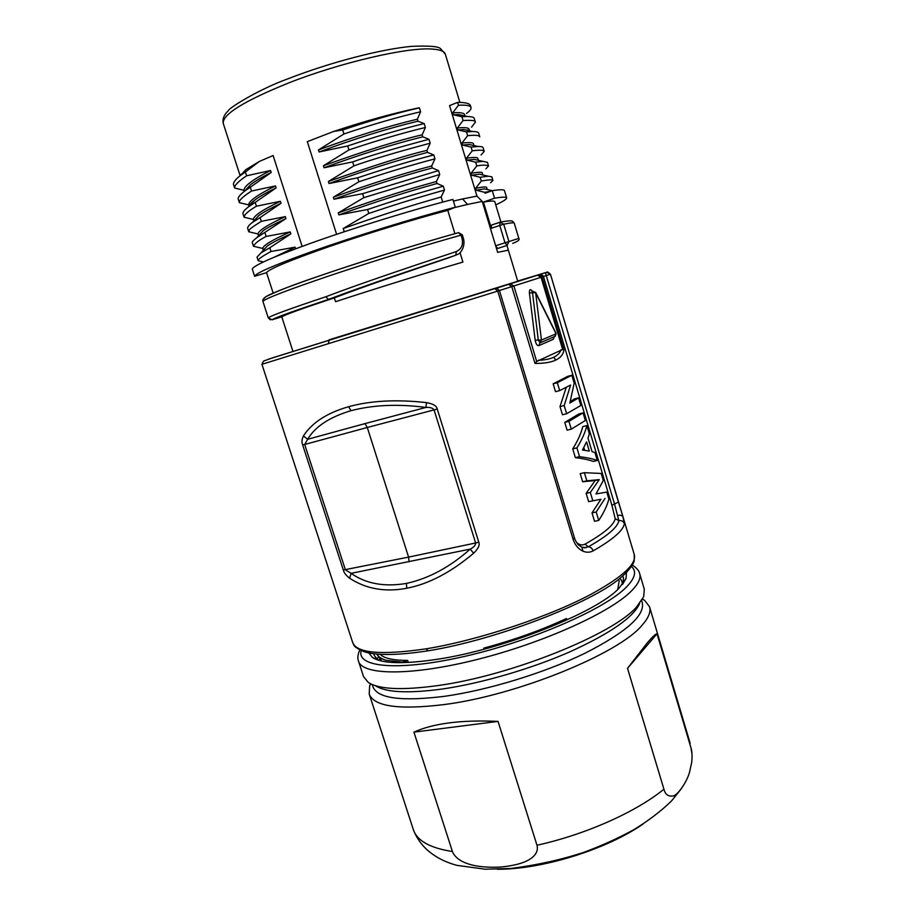 <?xml version="1.0" encoding="UTF-8"?>
<svg xmlns="http://www.w3.org/2000/svg" width="915" height="915" viewBox="0 0 915 915"><rect width="100%" height="100%" fill="white"/><g stroke="black" fill="none" stroke-linecap="round" stroke-linejoin="round"><path stroke-width="1.37" d="M368.837 652.955L372.416 657.405C381.704 663.672 403.16 664.324 436.81 659.36C503.399 649.57 597.083 612.307 619.02 588.231L626.077 578.394L626.455 572.538M363.541 676.608L368.265 682.407C378.856 689.395 401.971 690.459 437.61 685.61C510.856 675.762 613.976 634.004 636.829 606.668L643.702 596.626L644.286 589.168L639.654 573.579C640.992 578.017 638.521 583.553 632.219 590.175L631.979 590.427C611.883 611.655 544.722 642.421 478.168 659.235C411.544 676.162 362.271 675.442 358.508 661.145L363.541 676.608M639.665 603.442C633.535 617.27 610.362 633.374 570.114 651.732C531.066 668.899 481.29 683.379 442.277 689.018C408.101 693.604 385.821 692.506 375.459 685.735M372.222 684.523L372.908 686.65C377.403 698.431 401.296 701.645 444.587 696.304C487.924 690.219 544.242 672.994 584.559 653.459C625.757 632.517 645.006 615.612 642.284 602.745L641.644 600.606M642.559 599.051L644.629 600.354L649.524 606.737C651.023 611.712 648.609 617.797 642.296 624.968C619.775 653.276 516.998 695.446 443.684 704.63C398.734 709.994 373.915 706.471 369.214 694.039L369.626 686.01L370.575 683.768M413.923 732.137L452.422 851.51C454.801 857.915 464.992 868.507 499.704 867.123C534.577 864.069 538.958 851.991 536.991 845.243L498.035 721.397C461.366 719.75 433.321 723.33 413.923 732.137L498.035 721.397M627.518 668.35L663.924 789.188C665.171 794.414 668.202 796.668 673.028 795.97C677.329 795.695 686.868 782.188 689.578 772.088L691.74 762.172C692.335 755.813 692.072 751.032 690.962 747.83L657.016 633.798C655.735 633.763 652.578 636.668 647.534 642.513L627.518 668.35L657.016 633.798M497.52 869.25C542.149 869.524 606.817 849.383 643.394 823.809M622.989 583.759L623.47 577.742L622.715 576.038M373.869 653.779L374.201 655.392L378.009 660.07M377.266 659.532L378.524 656.444M622.166 582.054L623.298 582.889M379.817 657.53L379.325 660.47M407.632 660.424L408.239 662.323L402.451 662.151L407.632 660.424C393.347 660.401 384.174 658.377 380.114 654.328M394.994 661.785L408.239 662.323M483.772 648.129L484.081 649.124C514.207 640.683 541.669 630.458 566.488 618.471C541.566 630.115 514.001 639.997 483.772 648.129L487.135 648.014L484.081 649.124M622.383 584.525L622.051 581.654L620.073 578.257M618.666 579.367L619.158 581.014L617.739 589.454M622.051 581.654L622.692 584.147M594.476 592.394C553.015 615.44 479.311 640.191 426.058 648.838C381.406 655.312 356.953 653.241 352.71 642.616L352.675 642.479M594.464 592.371C623.458 576.141 636.726 563.549 634.267 554.604L634.209 560.769C634.255 561.81 631.682 568.467 619.867 578.417C590.61 603.237 495.953 639.951 428.129 650.805L428.14 650.794M517.684 281.065L546.77 272.27L545.397 272.704L546.255 275.564L550.453 274.237L622.795 516.151L624.373 523.689C623.287 530.483 612.878 539.541 593.137 550.864C589.981 552.568 586.606 552.671 582.992 551.185L581.803 550.601C577.651 548.211 574.723 544.368 573.03 539.084L574.471 537.906L499.441 290.547L497.76 291.096L494.866 288.591L268.701 359.092M622.795 516.163L618.437 502.038L614.525 503.982L618.872 520.681C617.682 527.212 607.491 535.927 588.288 546.827L584.147 547.811M427.854 650.851C398.746 655.266 377.792 655.655 364.982 652.006C351.36 646.287 354.562 644.903 352.71 642.616L261.93 364.307L497.76 291.096L573.03 539.084M348.661 406.706C370.472 400.656 396.412 399.283 426.504 402.6C433.104 403.79 436.684 405.917 437.233 408.971L478.785 542.16C480.043 544.928 478.328 548.623 473.615 553.232C451.038 572.321 428.78 583.987 406.843 588.242L406.695 588.265C385.124 592.325 366.091 588.974 349.587 578.223C346.076 575.466 343.983 572.744 343.319 570.022L302.671 444.942C301.573 442.231 301.824 439.246 303.414 435.986C311.992 422.661 327.067 412.894 348.661 406.706L350.994 410.675C373.457 404.865 398.414 403.79 425.887 407.45L426.504 402.6M576.542 542.423C579.389 544.985 582.226 545.557 585.062 544.139C603.911 533.514 613.965 525.027 615.2 518.679L611.906 505.286L614.525 503.982L546.255 275.564L541.051 277.279L537.528 275.198L496.216 288.294M611.906 505.286L543.453 276.444L539.644 274.832L542.069 276.936L563.937 350.01C563.297 354.425 560.586 357.765 555.805 360.053C551.047 362.351 544.105 363.472 534.989 363.427L511.782 286.624L499.43 290.524M598.73 520.429C603.74 512.823 607.125 505.721 608.875 499.121L606.771 492.087L595.985 493.963L603.305 480.512L601.201 473.455L584.376 472.689L586.824 480.832L599.268 479.632L590.324 492.476L586.138 493.379L588.62 501.637L600.938 499.258L592.005 512.88L594.533 521.287L598.73 520.429L596.191 512L592.005 512.88M586.138 493.379L595.162 480.535L582.638 481.77L580.19 473.638L584.376 472.689M586.87 425.578L589.351 433.882L588.025 438.148L592.074 451.678L594.922 452.49L597.323 460.508L593.217 461.446C589.02 459.845 583.072 458.575 575.375 457.637L572.733 448.876C577.754 440.881 581.094 433.447 582.775 426.584L586.87 425.578C585.177 432.463 581.86 439.898 576.919 447.893L572.733 448.876M564.749 422.375L578.978 413.923L583.072 412.894L585.348 420.511L571.28 429.146L568.936 421.346L564.749 422.375L567.106 430.176L571.28 429.146M560.003 406.603L562.473 414.781L566.648 413.74L564.178 405.539L560.003 406.603L566.248 387.388M553.152 383.831L555.508 391.677L559.683 390.591L557.327 382.733L553.152 383.831L567.723 376.34L571.806 375.253L574.174 383.145L569.851 403.08L578.577 397.842L580.853 405.482L566.648 413.74M570.32 401.582L574.483 398.894L578.577 397.842M328.405 343.468L329.091 339.831L517.741 281.248L508.374 250.195L497.634 252.334L495.884 246.467L497.806 248.434L507.15 245.38L504.977 242.715L499.75 225.399L500.105 222.139L503.707 224.221L491.344 228.235L483.44 202.089L494.546 198.2L492.281 190.675L484.996 193.248L484.721 192.333L490.692 191.235M563.937 350.01L562.668 349.473L541.051 277.279L511.782 286.635L508.534 284.302M510.227 283.776L513.887 285.972L536.693 361.471L562.668 349.473M536.693 361.471L534.989 363.427M561.009 349.804C559.934 352.95 557.487 355.443 553.678 357.262C549.801 359.057 544.665 360.075 538.237 360.304M540.536 342.668L554.696 336.537L556.091 333.334L535.687 292.457L532.53 292.914L538.306 340.094L541.451 340.048L538.672 345.687C537.071 345.676 535.893 343.834 535.149 340.151L538.306 340.094L540.056 342.873M453.405 201.083L462.601 198.944L467.485 204.445L482.228 201.403L495.884 246.467M467.485 204.445L454.32 207.625M460.016 252.643L462.91 262.079C427.156 272.533 373.537 289.209 335.599 301.687L334.25 297.901C302.27 308.515 284.874 314.783 282.06 316.716L272.041 319.804C274.683 317.825 293.498 311.031 328.485 299.411L325.786 296.769C363.838 282.266 417.251 264.584 456.333 251.545C461.652 248.983 463.528 244.499 461.949 238.106L463.23 237.82L462.327 234.858L461.034 235.144L461.949 238.106M263.932 249.006L264.469 250.664M302.133 246.387L273.116 155.539L259.334 161.452L245.403 172.009L246.627 175.794L270.554 170.499L271.183 172.466L250.31 187.232L251.534 191.029L275.495 185.917L276.124 187.884L255.205 202.409L256.429 206.195C248.297 211.022 244.191 214.693 244.088 217.221L242.91 213.595C242.91 211.903 244.808 209.627 248.606 206.767L255.205 202.409M344.234 231.769L343.205 228.521L368.791 213.447L367.556 209.512L338.905 214.888L338.276 212.886L363.838 197.64L362.603 193.683L333.964 199.218L333.346 197.228L358.886 181.776L357.651 177.819L329.023 183.538L328.382 181.502L353.911 165.878L352.675 161.909L324.059 167.765L323.418 165.775L348.935 149.934L347.689 145.965L319.072 151.982L318.431 149.957L343.937 133.967L342.69 129.964L333.712 131.428L307.314 141.653L336.594 234.32M462.601 198.944L476.955 196.096L449.551 105.602L457.58 102.411L458.438 105.271L452.742 112.808L453.337 114.775L461.915 116.72L467.428 116.48C472.071 116.685 474.347 117.36 474.256 118.527L475.365 122.187C475.937 120.574 471.831 120.014 463.059 120.517L461.915 116.72M494.546 198.2C502.312 196.908 506.35 196.805 506.658 197.892C506.864 199.093 503.284 201.392 495.907 204.8L495.758 204.857M518.759 238.426L495.656 245.78M482.228 201.403L476.955 196.096M463.059 120.517L457.34 128.008L457.923 129.93L466.513 131.909L472.666 131.52C476.338 131.52 478.339 132.069 478.671 133.167L479.78 136.838C479.311 135.248 475.262 134.871 467.645 135.683L466.513 131.909M467.645 135.683L461.915 143.106L462.51 145.085L471.076 147.086L472.22 150.838L466.478 158.203L467.073 160.136L475.651 162.184L483.063 161.372L487.466 162.355L488.553 165.958C486.288 164.872 482.365 164.86 476.784 165.958L475.651 162.184M476.784 165.958L471.042 173.255L471.625 175.2L480.181 177.281L488.278 176.206L491.847 176.824L492.933 180.427C492.625 179.5 488.747 179.706 481.313 181.044L480.181 177.281M481.313 181.044L475.594 188.284C482.674 186.877 486.345 186.591 486.608 187.438L487.18 189.325M487.169 189.519L484.378 188.879L476.177 190.206L475.594 188.284M476.177 190.206L484.721 192.333M273.173 293.109L266.562 272.659L254.622 276.284L252.277 269.079C253.466 265.602 272.373 257.218 308.996 243.893C351.303 228.647 412.299 209.81 452.902 199.436L455.281 207.236L447.767 210.336L454.904 233.68M367.556 209.512L384.563 203.885C389.287 202.489 401.891 197.823 443.295 186.18L444.473 190.011L441.167 196.965L442.734 202.101M444.473 190.011L444.404 190.08C402.68 201.986 391.105 206.172 386.244 207.659L368.791 213.447M443.295 186.18L437.038 183.492C407.049 191.727 374.338 202.192 338.905 214.888M362.603 193.683L438.537 170.59L439.726 174.49L436.432 181.49L437.038 183.492M438.537 170.59L432.292 167.96C402.085 176.035 369.305 186.454 333.964 199.218M333.346 197.228C368.699 184.407 401.479 173.987 431.674 165.958L432.292 167.96M431.674 165.958L434.968 158.855C412.265 164.792 386.896 172.432 358.886 181.776M352.675 161.909C369.214 155.927 394.651 148.39 428.998 139.286L430.187 143.198L426.916 150.403L427.534 152.405L433.779 154.955L434.968 158.855M428.998 139.286L422.764 136.815C392.306 144.398 359.412 154.727 324.059 167.765M347.689 145.965C375.848 136.518 401.353 129.061 424.205 123.594L425.395 127.494L422.147 134.814L422.764 136.815M424.205 123.594L417.983 121.192C387.411 128.546 354.448 138.817 319.072 151.982M318.431 149.957C353.808 136.77 386.782 126.51 417.366 119.19L417.983 121.192M417.366 119.19L420.591 111.779C397.739 117.063 372.188 124.463 343.937 133.967M342.69 129.964C371.078 120.425 396.641 113.048 419.39 107.844L420.591 111.779M419.39 107.844L419.15 107.753C392.672 113.414 364.193 121.318 333.712 131.428M463.23 237.82C465.952 245.632 460.76 253.649 457.603 254.416L449.974 257.355M456.333 251.545L455.807 255.216C417.354 268.106 365.005 285.526 328.485 299.411L334.25 297.901C365.52 285.846 415.296 269.113 449.482 257.538M246.627 175.794C238.312 181.33 234.32 185.413 234.64 188.044L233.462 184.407M233.474 184.407L234.64 188.021L243.916 190.309L244.259 191.372M251.534 191.029C242.681 196.748 238.632 200.625 239.375 202.661L238.197 199.013C237.808 197.48 239.913 194.872 244.511 191.178L250.31 187.232M239.375 202.661L248.617 204.891L249.063 206.264M244.088 217.221L253.318 219.428L253.821 220.995M248.766 231.769L247.599 228.155C247.828 226.497 249.486 224.552 252.597 222.322L260.1 217.576L261.313 221.339C243.333 232.57 251.202 229.837 248.766 231.769L258.007 233.966C258.476 230.614 267.58 224.827 285.32 216.626L285.938 218.582L256.772 237.683C253.341 240.416 251.854 242.075 252.311 242.647L253.478 246.261L262.674 248.434C263.211 245.414 272.396 239.913 290.215 231.918L290.844 233.885C279.487 238.895 271.595 242.978 267.169 246.135M258.579 235.727L258.007 233.966M263.28 250.31L262.674 248.434M258.179 260.718L257.012 257.115L260.958 252.906L269.811 247.736L271.012 251.488C261.61 256.6 257.332 259.688 258.179 260.718L263.44 261.953M274.18 257.218L295.099 247.187L295.614 248.8M271.012 251.488L295.099 247.187M290.844 233.885L269.811 247.736M264.95 232.685L266.151 236.436C259.105 240.073 254.873 243.344 253.478 246.261M266.151 236.436L290.215 231.918M256.772 237.683L262.948 230.969C264.87 229.082 272.533 224.953 285.938 218.582M261.313 221.339L285.32 216.626M252.597 222.322L258.751 215.643C262.651 212.657 270.085 208.517 281.042 203.256L260.1 217.576M256.429 206.195L280.413 201.289L281.042 203.256M280.413 201.289C262.754 209.729 253.73 215.78 253.318 219.428M348.935 149.934C377.563 140.338 403.058 132.858 425.395 127.494M422.147 134.814C397.579 140.544 364.673 150.861 323.418 165.775M430.187 143.198C395.898 152.37 370.472 159.931 353.911 165.878M426.916 150.403C406.946 154.978 374.109 165.341 328.382 181.502M329.023 183.538C364.742 170.499 397.579 160.125 427.534 152.405M433.779 154.955C411.59 160.651 386.21 168.269 357.651 177.819M439.726 174.49L363.838 197.64M436.432 181.49C422.753 185.471 401.022 190.64 338.276 212.886M441.167 196.965C427.774 201.025 407.255 205.955 343.205 228.521M254.622 276.284C255.891 273.059 274.843 264.858 311.477 251.694C353.808 236.619 414.758 217.77 455.281 207.236M447.767 210.336C413.935 219.211 365.714 233.954 328.199 246.924C289.346 260.546 268.793 269.124 266.562 272.659M264.458 297.684L262.788 299.823L262.891 301.31L268.244 317.825L262.891 301.298C266.093 298.221 288.774 289.552 330.921 275.289C371.673 261.633 423.954 245.506 461.034 235.144L458.495 232.685M276.124 187.884C266.437 192.585 259.334 196.645 254.782 200.088C251.499 202.581 249.669 204.64 249.292 206.264M275.495 185.917C257.71 194.701 248.754 201.025 248.617 204.891M244.751 190.995L250.687 184.567C255.216 181.09 262.056 177.053 271.183 172.466M270.554 170.499C253.043 179.363 244.168 185.974 243.916 190.309M233.462 184.395C233.405 182.096 235.738 179.123 240.451 175.486L245.403 172.009M259.334 161.452L245.998 169.55L240.279 175.623M241.045 174.308L240.085 175.783M466.501 113.471C469.887 110.967 471.385 108.977 470.996 107.501L470.47 105.728C469.784 103.429 465.483 102.331 457.58 102.423M470.996 107.501C470.413 105.557 466.227 104.813 458.438 105.271M465.037 115.953L464.648 114.661C464.099 112.911 460.131 112.293 452.742 112.808M467.416 116.48L458.655 114.558L453.337 114.775M466.81 130.216L467.428 129.85M471.534 127.196L475.365 122.187M469.532 130.822L469.063 129.278C468.709 127.711 464.809 127.277 457.34 128.008M469.441 130.799L463.859 129.564L457.923 129.93M473.981 145.577L473.478 143.895C473.055 142.5 469.201 142.225 461.915 143.106M462.51 145.085L469.223 144.513L478.11 146.492L471.076 147.086M481.084 154.978L484.218 151.375L483.131 147.761C482.868 146.88 481.199 146.457 478.11 146.492M484.218 151.375C483.795 150.014 479.792 149.831 472.22 150.838M478.431 160.331L477.87 158.455C477.504 157.243 473.707 157.151 466.478 158.203M467.073 160.136L474.222 159.382L483.063 161.372M485.876 168.852L488.553 165.958M471.625 175.2L479.403 174.193L482.8 174.811L482.239 172.958C482.491 171.94 478.762 172.043 471.042 173.255M490.646 182.771L492.933 180.427M506.658 197.892L504.485 190.652C504.142 189.462 500.07 189.474 492.281 190.675L484.435 188.89M518.839 238.426L514.241 223.146L512.686 221.339C511.977 221.281 513.098 219.897 500.905 222.002L494.821 201.735C494.523 200.728 490.726 200.854 483.44 202.089M499.99 222.173L491.527 225.056L491.344 228.235M600.938 499.258L588.62 501.637M605.032 498.389L596.191 512M592.806 500.745L590.324 492.476M599.268 479.632L595.162 480.535M586.824 480.832L582.638 481.77M597.323 460.508C593.103 458.907 587.178 457.626 579.561 456.665L576.919 447.893M586.538 441.842L582.489 450.02L589.306 451.072L586.538 441.842M579.561 456.665L575.375 457.637M583.85 447.526L584.685 450.306M583.072 412.894L568.936 421.346M571.806 375.253L557.327 382.733M559.683 390.591L570.628 385.032L564.178 405.539M350.994 410.675C329.457 417.16 315 426.699 307.646 439.291L304.684 444.473L367.281 427.488L364.994 423.611L307.646 439.291L303.414 435.986M473.615 553.232L470.219 549.103C449.951 567.128 428.666 578.577 406.363 583.427C384.231 587.11 365.817 583.747 351.12 573.339L470.219 549.103C473.856 547.239 475.663 545.203 475.628 542.984L408.593 557.109L367.281 427.488L434.065 409.897C432.806 407.987 430.084 407.175 425.887 407.45L364.994 423.611M302.671 444.942L304.684 444.473L345.378 569.782L351.12 573.339L349.587 578.223M402.451 662.151L386.187 660.321C381.372 658.846 378.307 656.776 377.003 654.111M386.187 660.321L385.524 660.138C380.857 658.72 377.998 656.707 376.934 654.099M566.488 618.471C542.767 629.875 516.312 639.722 487.135 648.014M546.77 272.27L550.441 274.248C545.981 270.234 548.154 272.784 545.374 272.716L537.528 275.198M507.15 245.38L508.923 241.526L503.707 224.221C510.536 222.803 514.047 222.448 514.241 223.146M631.487 566.499C636.76 571.143 635.204 577.868 626.809 586.664L626.569 586.915C605.81 608.567 533.628 640.409 466.501 655.952C399.272 671.644 356.164 667.481 361.219 650.657M536.991 845.243C585.76 834.503 636.188 811.914 663.924 789.188M369.214 694.039L413.328 829.562C416.977 840.736 430.004 848.056 452.422 851.51M690.962 747.83L692.014 754.12M426.058 648.838L428.117 650.805M623.035 516.975C622.246 515.408 620.542 514.905 617.934 515.477M624.373 523.689C623.355 521.241 621.525 520.235 618.872 520.681L615.2 518.679M593.137 550.864C592.119 548.222 590.495 546.873 588.288 546.827L585.062 544.139M582.992 551.185L581.86 547.227M550.441 274.248L618.426 502.003M495.564 288.351L494.878 288.591M499.441 290.558C494.843 286.12 496.204 289.197 495.049 288.545L272.258 357.925L263.509 361.105L261.93 364.307M545.374 272.716L540.616 274.26L543.236 275.907L539.747 274.454M495.221 288.477L538.352 274.935M555.805 360.053L553.678 357.262M554.158 336.789L553.335 339.293L538.672 345.687M532.427 291.359C530.414 288.74 529.408 289.22 529.385 292.811L535.149 340.151M541.451 340.048L535.641 292.892L556.068 333.781L541.451 340.048M553.335 339.293L554.238 336.743M533.022 291.267L532.53 292.914L529.408 292.937M288.751 82.899C243.905 101.062 222.082 114.604 223.283 123.514C222.265 119.076 223.958 114.81 228.338 110.692C228.51 108.256 259.059 89.064 288.705 78.53C329.835 62.46 381.086 49.101 411.624 46.356C428.849 45.613 438.479 46.379 440.515 48.667L445.319 54.168C444.461 51.309 440.172 49.616 432.44 49.09C408.147 46.905 340.78 62.403 288.751 82.899M272.041 319.804L268.244 317.825C270.817 315.732 289.998 308.721 325.786 296.769M458.324 232.719C423.348 242.441 374.635 257.412 335.496 270.485C294.916 284.165 271.595 292.972 265.533 296.918M409.074 561.844L408.593 557.109L343.319 570.022M478.785 542.149L475.628 542.984L434.065 409.897L437.233 408.971M406.843 588.242L406.363 583.427M359.767 649.97C357.776 654.511 357.353 658.24 358.508 661.145M632.334 565.127C636.611 567.826 639.047 570.64 639.654 573.579M642.456 599.233L644.629 600.354M681.767 788.147L671.587 800.888C661.305 810.93 648.781 820.492 633.981 829.596C618.471 838.106 601.761 845.689 583.839 852.323C561.181 859.757 536.853 865.144 510.844 868.472L485.179 869.204L456.917 865.361C437.553 860.146 420.568 848.823 413.328 829.562M649.524 606.737L690.173 743.335M370.781 683.86L369.626 686.01M623.069 583.541L626.077 578.394M377.815 659.932L372.416 657.405M380.331 657.874L381.258 660.744M622.795 516.14L634.267 554.604M584.113 547.811L586.275 547.605L581.849 547.204L578.623 544.985C578.36 545.237 575.032 540.445 574.471 537.906M555.256 336.285L556.091 333.334M535.687 292.457L531.798 291.13L532.519 292.034M292.914 351.314L281.763 316.807M264.344 250.744L263.829 249.143M240.119 175.691L223.283 123.514M459.89 102.423L445.319 54.168M500.894 222.002L491.527 225.056M267.146 246.158L260.958 252.906M262.777 299.926L262.891 301.31M262.788 299.823L265.785 296.757C276.502 291.382 293.269 284.817 316.087 277.085C357.296 262.811 417.263 244.122 458.587 232.65L462.338 234.869M268.244 317.825L270.257 319.804M254.782 200.088L248.617 206.744M250.733 184.544L244.682 191.052M245.998 169.561L240.451 175.486M463.848 129.564L472.666 131.52M479.403 174.193L488.267 176.206M512.743 243.344C517.981 241.4 520.017 239.753 518.828 238.415M508.374 250.195L506.944 245.449"/></g></svg>

